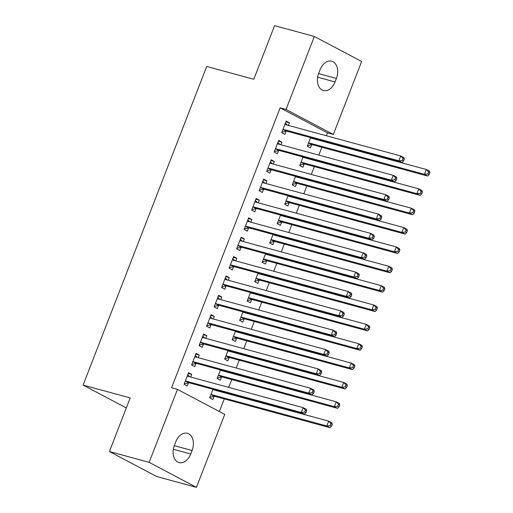 <?xml version="1.0" encoding="UTF-8"?>
<svg xmlns="http://www.w3.org/2000/svg" width="513" height="513" viewBox="0 0 513 513"><rect width="100%" height="100%" fill="white"/><g stroke="black" fill="none" stroke-linecap="round" stroke-linejoin="round"><path stroke-width="0.77" d="M219.352 411.516L224.245 398.902M226.413 393.324L226.547 392.971M228.715 387.386L231.754 379.549M233.922 373.964L234.056 373.611M236.224 368.026L239.263 360.19M241.424 354.605L241.565 354.252M243.733 348.673L246.772 340.831M248.933 335.245L249.074 334.893M251.235 329.314L254.281 321.471M256.442 315.893L256.583 315.533M258.744 309.955L261.79 302.112M263.951 296.533L264.092 296.181M266.253 290.595L269.299 282.753M271.46 277.174L271.601 276.821M273.762 271.236L276.802 263.4M278.969 257.815L279.104 257.462M281.271 251.883L284.311 244.041M286.478 238.455L286.613 238.103M288.781 232.524L291.82 224.681M293.987 219.102L294.122 218.743M296.29 213.164L299.329 205.322M301.497 199.743L301.631 199.39M303.799 193.805L306.838 185.963M309.006 180.384L309.14 180.031M311.308 174.446L314.347 166.61M316.515 161.024L316.649 160.672M318.817 155.086L321.856 147.25M324.024 141.665L324.158 141.312M326.326 135.733L327.441 132.848L333.328 134.451L286.03 109.442L314.341 36.461L361.639 61.47L333.328 134.451M224.758 414.369L196.447 487.35L149.148 462.341L177.46 389.361L224.758 414.369M149.148 462.341L109.41 451.53L156.702 476.539L196.447 487.35M109.41 451.53L130.206 397.908L83.1 385.09L126.313 407.938M83.1 385.09L206.694 66.459L253.794 79.271L274.596 25.65L314.341 36.461M223.957 370.861L223.815 371.213M221.552 377.055L220.34 380.184L217.14 378.498L220.468 369.911M195.793 354.105L199.275 355.054L196.081 353.361L191.573 364.98L194.773 366.667L195.985 363.531M199.275 355.054L198.249 357.696M238.968 332.148L238.834 332.501M236.57 338.336L235.352 341.472L232.158 339.779L235.486 331.199M210.811 315.386L214.293 316.335L211.099 314.649L206.592 326.262L209.791 327.948L211.003 324.819M214.293 316.335L213.267 318.983M253.986 293.43L253.852 293.782M251.588 299.618L250.37 302.753L247.176 301.06L250.504 292.481M225.829 276.674L229.311 277.623L226.118 275.93L221.61 287.543L224.803 289.236L226.021 286.1M229.311 277.623L228.285 280.265M269.004 254.711L268.87 255.07M266.606 260.905L265.388 264.035L262.194 262.348L265.522 253.768M240.841 237.955L244.329 238.904L241.129 237.211L236.628 248.831L239.821 250.517L241.039 247.388M244.329 238.904L243.303 241.552M284.022 215.999L283.881 216.351M281.618 222.187L280.406 225.322L277.212 223.63L280.54 215.05M255.859 199.243L259.347 200.185L256.147 198.499L251.646 210.112L254.839 211.805L256.058 208.669M259.347 200.185L258.321 202.834M299.041 177.28L298.899 177.633M296.636 183.468L295.424 186.604L292.224 184.917L295.559 176.331M270.877 160.524L274.359 161.473L271.165 159.78L266.664 171.393L269.857 173.086L271.069 169.95M274.359 161.473L273.333 164.115M314.059 138.561L313.918 138.92M311.654 144.756L310.442 147.885L307.242 146.199L310.57 137.619M285.895 121.805L289.377 122.754L286.183 121.068L281.675 132.681L284.875 134.368L286.087 131.238M289.377 122.754L288.351 125.403M327.441 132.848L280.143 107.839L171.573 387.757L177.46 389.361M278.386 141.165L281.868 142.114L278.674 140.421L274.166 152.04L277.366 153.727L278.578 150.598M281.868 142.114L280.842 144.756M306.55 157.921L306.408 158.28M304.145 164.115L302.933 167.244L299.733 165.558L303.061 156.972M263.368 179.883L266.856 180.833L263.656 179.14L259.155 190.753L262.348 192.446L263.56 189.31M266.856 180.833L265.824 183.474M291.531 196.639L291.39 196.992M289.127 202.827L287.915 205.963L284.721 204.27L288.049 195.69M248.35 218.596L251.838 219.545L248.638 217.858L244.137 229.471L247.33 231.158L248.549 228.029M251.838 219.545L250.812 222.193M276.513 235.358L276.379 235.711M274.115 241.546L272.897 244.682L269.703 242.989L273.031 234.409M233.338 257.314L236.82 258.263L233.62 256.571L229.119 268.19L232.312 269.876L233.53 266.741M236.82 258.263L235.794 260.905M261.495 274.07L261.361 274.423M259.097 280.258L257.879 283.394L254.685 281.708L258.013 273.121M218.32 296.033L221.802 296.976L218.609 295.289L214.101 306.902L217.294 308.595L218.512 305.459M221.802 296.976L220.776 299.624M246.477 312.789L246.343 313.142M244.079 318.977L242.861 322.113L239.667 320.42L242.995 311.84M203.302 334.745L206.784 335.694L203.59 334.008L199.082 345.621L202.282 347.307L203.494 344.178M206.784 335.694L205.758 338.343M231.459 351.501L231.325 351.86M229.061 357.696L227.849 360.825L224.649 359.138L227.977 350.559M188.284 373.464L191.766 374.413L188.572 372.72L184.064 384.333L187.264 386.026L188.476 382.89M191.766 374.413L190.74 377.055M216.448 390.22L216.306 390.573M214.043 396.408L212.831 399.544L209.631 397.851L212.959 389.271M190.74 454.005A13.37 9.138 -74.8 0 1 179.05 462.585A13.37 9.138 -74.8 0 1 174.382 445.355L175.735 441.873A13.37 9.138 -74.8 0 1 187.425 433.293A13.37 9.138 -74.8 0 1 192.093 450.523L190.74 454.005L173.317 449.266M280.143 107.839L286.03 109.442M320.048 69.806A13.37 9.138 -74.8 0 1 331.738 61.233A13.37 9.138 -74.8 0 1 336.406 78.457L335.053 81.945A13.37 9.138 -74.8 0 1 323.363 90.519A13.37 9.138 -74.8 0 1 318.695 73.288L320.048 69.806M283.76 129.5L286.953 131.193L402.064 162.506L398.864 160.819L283.76 129.5A2.09 1.507 -62.1 0 0 283.15 129.494L282.894 129.545M402.301 160.396L398.864 160.819L400.743 155.978L403.943 157.671L404.334 159.133L403.051 158.459L402.301 160.396L403.584 161.069L404.334 159.133M284.965 124.197L285.138 124.37A2.09 1.507 -62.1 0 0 285.408 124.569A2.09 1.507 -62.1 0 0 285.632 124.659L400.743 155.978L403.051 158.459M286.953 131.193A2.09 1.507 -62.1 0 0 286.35 131.181L281.887 132.13M285.395 123.094L287.427 125.153M402.064 162.506L403.584 161.069M312.994 138.67L312.462 138.132M307.454 145.654L311.917 144.698A2.09 1.507 117.9 0 1 312.52 144.711L427.63 176.023L424.431 174.337L426.309 169.495L311.199 138.177A2.09 1.507 117.9 0 1 310.974 138.093A2.09 1.507 117.9 0 1 310.705 137.888L310.532 137.715M308.46 143.063L308.717 143.012A2.09 1.507 117.9 0 1 309.326 143.018L424.431 174.337L427.868 173.913L429.144 174.587L429.9 172.65L428.618 171.977L427.868 173.913M428.618 171.977L426.309 169.495L429.503 171.188L429.9 172.65M429.144 174.587L427.63 176.023M276.25 148.86L279.444 150.546L394.555 181.865L391.355 180.178L276.25 148.86A2.09 1.507 -62.1 0 0 275.648 148.847L275.385 148.905M394.792 179.749L391.355 180.178L393.234 175.337L396.434 177.023L396.825 178.492L395.542 177.819L394.792 179.749L396.074 180.429L396.825 178.492M277.456 143.557L277.629 143.73A2.09 1.507 -62.1 0 0 277.899 143.929A2.09 1.507 -62.1 0 0 278.123 144.018L393.234 175.337L395.542 177.819M279.444 150.546A2.09 1.507 -62.1 0 0 278.841 150.54L274.384 151.489M277.886 142.454L279.925 144.506M394.555 181.865L396.074 180.429M268.741 168.219L271.935 169.906L387.046 201.224L383.852 199.531L268.741 168.219A2.09 1.507 -62.1 0 0 268.139 168.206L267.876 168.264M387.283 199.108L383.852 199.531L385.725 194.696L388.925 196.383L389.316 197.851L388.033 197.172L387.283 199.108L388.565 199.788L389.316 197.851M269.953 162.916L270.12 163.089A2.09 1.507 -62.1 0 0 270.389 163.288A2.09 1.507 -62.1 0 0 270.62 163.378L385.725 194.696L388.033 197.172M271.935 169.906A2.09 1.507 -62.1 0 0 271.332 169.899L266.875 170.848M270.377 161.813L272.416 163.865M387.046 201.224L388.565 199.788M305.485 158.023L304.953 157.491M299.945 165.006L304.408 164.057A2.09 1.507 117.9 0 1 305.011 164.064L420.121 195.382L416.922 193.696L418.8 188.855L303.69 157.536A2.09 1.507 117.9 0 1 303.465 157.446A2.09 1.507 117.9 0 1 303.196 157.247L303.023 157.074M300.951 162.422L301.208 162.364A2.09 1.507 117.9 0 1 301.817 162.377L416.922 193.696L420.359 193.273L421.641 193.946L422.391 192.009L421.109 191.336L420.359 193.273M421.109 191.336L418.8 188.855L422 190.547L422.391 192.009M421.641 193.946L420.121 195.382M297.982 177.383L297.45 176.85M292.442 184.366L296.899 183.417A2.09 1.507 117.9 0 1 297.502 183.423L412.612 214.742L409.419 213.055L411.291 208.214L296.181 176.895A2.09 1.507 117.9 0 1 295.956 176.805A2.09 1.507 117.9 0 1 295.687 176.607L295.514 176.434M293.442 181.782L293.705 181.724A2.09 1.507 117.9 0 1 294.308 181.737L409.419 213.055L412.85 212.626L414.132 213.305L414.882 211.369L413.6 210.696L412.85 212.626M413.6 210.696L411.291 208.214L414.491 209.9L414.882 211.369M414.132 213.305L412.612 214.742M261.232 187.572L264.426 189.265L379.537 220.584L376.343 218.891L261.232 187.572A2.09 1.507 -62.1 0 0 260.63 187.566L260.367 187.623M379.774 218.467L376.343 218.891L378.216 214.056L381.415 215.742L381.807 217.211L380.524 216.531L379.774 218.467L381.056 219.147L381.807 217.211M262.444 182.275L262.611 182.448A2.09 1.507 -62.1 0 0 262.88 182.647A2.09 1.507 -62.1 0 0 263.111 182.737L378.216 214.056L380.524 216.531M264.426 189.265A2.09 1.507 -62.1 0 0 263.823 189.259L259.366 190.208M262.868 181.172L264.907 183.224M379.537 220.584L381.056 219.147M253.723 206.931L256.917 208.624L372.028 239.943L368.834 238.25L253.723 206.931A2.09 1.507 -62.1 0 0 253.121 206.925L252.858 206.976M372.265 237.827L368.834 238.25L370.707 233.409L373.906 235.101L374.298 236.564L373.022 235.89L372.265 237.827L373.547 238.5L374.298 236.564M254.935 201.628L255.102 201.801A2.09 1.507 -62.1 0 0 255.371 202.007A2.09 1.507 -62.1 0 0 255.602 202.096L370.707 233.409L373.022 235.89M256.917 208.624A2.09 1.507 -62.1 0 0 256.314 208.611L251.857 209.567M255.359 200.532L257.398 202.584M372.028 239.943L373.547 238.5M290.473 196.742L289.941 196.203M284.933 203.725L289.39 202.776A2.09 1.507 117.9 0 1 289.992 202.782L405.103 234.101L401.91 232.408L403.782 227.573L288.678 196.255A2.09 1.507 117.9 0 1 288.447 196.165A2.09 1.507 117.9 0 1 288.178 195.966L288.011 195.793M285.933 201.141L286.196 201.083A2.09 1.507 117.9 0 1 286.799 201.096L401.91 232.408L405.341 231.985L406.623 232.665L407.373 230.728L406.091 230.048L405.341 231.985M406.091 230.048L403.782 227.573L406.982 229.26L407.373 230.728M406.623 232.665L405.103 234.101M282.964 216.101L282.432 215.563M277.424 223.084L281.881 222.129A2.09 1.507 117.9 0 1 282.483 222.142L397.594 253.46L394.401 251.768L396.273 246.926L281.169 215.614A2.09 1.507 117.9 0 1 280.938 215.524A2.09 1.507 117.9 0 1 280.669 215.325L280.502 215.152M278.424 220.5L278.687 220.443A2.09 1.507 117.9 0 1 279.29 220.449L394.401 251.768L397.832 251.344L399.114 252.018L399.864 250.088L398.582 249.408L397.832 251.344M398.582 249.408L396.273 246.926L399.473 248.619L399.864 250.088M399.114 252.018L397.594 253.46M246.214 226.291L249.408 227.984L364.519 259.296L361.325 257.609L246.214 226.291A2.09 1.507 -62.1 0 0 245.612 226.284L245.349 226.336M364.762 257.186L361.325 257.609L363.204 252.768L366.397 254.461L366.789 255.923L365.512 255.25L364.762 257.186L366.038 257.859L366.789 255.923M247.426 220.988L247.599 221.161A2.09 1.507 -62.1 0 0 247.869 221.366A2.09 1.507 -62.1 0 0 248.093 221.449L363.204 252.768L365.512 255.25M249.408 227.984A2.09 1.507 -62.1 0 0 248.805 227.971L244.348 228.92M247.85 219.891L249.889 221.943M364.519 259.296L366.038 257.859M275.455 235.461L274.923 234.922M269.915 242.444L274.372 241.488A2.09 1.507 117.9 0 1 274.974 241.501L390.085 272.813L386.892 271.127L388.764 266.285L273.66 234.967A2.09 1.507 117.9 0 1 273.429 234.883A2.09 1.507 117.9 0 1 273.16 234.678L272.993 234.505M270.915 239.853L271.178 239.802A2.09 1.507 117.9 0 1 271.781 239.808L386.892 271.127L390.322 270.704L391.605 271.377L392.355 269.44L391.079 268.767L390.322 270.704M391.079 268.767L388.764 266.285L391.964 267.978L392.355 269.44M391.605 271.377L390.085 272.813M238.705 245.65L241.899 247.337L357.01 278.655L353.816 276.969L238.705 245.65A2.09 1.507 -62.1 0 0 238.103 245.637L237.84 245.695M357.253 276.545L353.816 276.969L355.695 272.127L358.888 273.82L359.28 275.282L358.003 274.609L357.253 276.545L358.529 277.219L359.28 275.282M239.917 240.347L240.09 240.52A2.09 1.507 -62.1 0 0 240.36 240.719A2.09 1.507 -62.1 0 0 240.584 240.809L355.695 272.127L358.003 274.609M241.899 247.337A2.09 1.507 -62.1 0 0 241.296 247.33L236.839 248.279M240.34 239.244L242.38 241.296M357.01 278.655L358.529 277.219M267.946 254.82L267.414 254.281M262.406 261.797L266.863 260.848A2.09 1.507 117.9 0 1 267.465 260.861L382.576 292.173L379.383 290.486L381.262 285.645L266.151 254.326A2.09 1.507 117.9 0 1 265.926 254.236A2.09 1.507 117.9 0 1 265.657 254.038L265.484 253.864M263.406 259.212L263.669 259.161A2.09 1.507 117.9 0 1 264.272 259.168L379.383 290.486L382.82 290.063L384.096 290.736L384.846 288.8L383.57 288.126L382.82 290.063M383.57 288.126L381.262 285.645L384.455 287.338L384.846 288.8M384.096 290.736L382.576 292.173M231.196 265.009L234.396 266.696L349.5 298.015L346.307 296.328L231.196 265.009A2.09 1.507 -62.1 0 0 230.594 264.997L230.331 265.054M349.744 295.898L346.307 296.328L348.186 291.487L351.379 293.173L351.771 294.642L350.494 293.962L349.744 295.898L351.02 296.578L351.771 294.642M232.408 259.706L232.581 259.879A2.09 1.507 -62.1 0 0 232.851 260.078A2.09 1.507 -62.1 0 0 233.075 260.168L348.186 291.487L350.494 293.962M234.396 266.696A2.09 1.507 -62.1 0 0 233.787 266.689L229.33 267.639M232.838 258.603L234.871 260.655M349.5 298.015L351.02 296.578M260.437 274.173L259.905 273.641M254.897 281.156L259.354 280.207A2.09 1.507 117.9 0 1 259.956 280.213L375.067 311.532L371.874 309.846L373.753 305.004L258.642 273.685A2.09 1.507 117.9 0 1 258.417 273.596A2.09 1.507 117.9 0 1 258.148 273.397L257.975 273.224M255.897 278.572L256.16 278.514A2.09 1.507 117.9 0 1 256.763 278.527L371.874 309.846L375.311 309.416L376.587 310.096L377.337 308.159L376.061 307.486L375.311 309.416M376.061 307.486L373.753 305.004L376.946 306.691L377.337 308.159M376.587 310.096L375.067 311.532M223.687 284.369L226.887 286.055L341.991 317.374L338.798 315.681L223.687 284.369A2.09 1.507 -62.1 0 0 223.084 284.356L222.828 284.414M342.235 315.258L338.798 315.681L340.677 310.846L343.87 312.532L344.261 314.001L342.985 313.321L342.235 315.258L343.511 315.937L344.261 314.001M224.899 279.066L225.072 279.239A2.09 1.507 -62.1 0 0 225.342 279.438A2.09 1.507 -62.1 0 0 225.566 279.527L340.677 310.846L342.985 313.321M226.887 286.055A2.09 1.507 -62.1 0 0 226.278 286.049L221.821 286.998M225.329 277.963L227.362 280.015M341.991 317.374L343.511 315.937M252.928 293.532L252.396 292.994M247.388 300.515L251.845 299.566A2.09 1.507 117.9 0 1 252.454 299.573L367.558 330.891L364.365 329.199L366.244 324.363L251.133 293.045A2.09 1.507 117.9 0 1 250.908 292.955A2.09 1.507 117.9 0 1 250.639 292.756L250.466 292.583M248.388 297.931L248.651 297.873A2.09 1.507 117.9 0 1 249.254 297.886L364.365 329.199L367.802 328.775L369.078 329.455L369.828 327.518L368.552 326.839L367.802 328.775M368.552 326.839L366.244 324.363L369.437 326.05L369.828 327.518M369.078 329.455L367.558 330.891M216.178 303.722L219.378 305.415L334.489 336.733L331.289 335.04L216.178 303.722A2.09 1.507 -62.1 0 0 215.575 303.715L215.319 303.773M334.726 334.617L331.289 335.04L333.168 330.199L336.361 331.892L336.752 333.354L335.476 332.68L334.726 334.617L336.002 335.29L336.752 333.354M217.39 298.425L217.563 298.598A2.09 1.507 -62.1 0 0 217.833 298.797A2.09 1.507 -62.1 0 0 218.057 298.887L333.168 330.199L335.476 332.68M219.378 305.415A2.09 1.507 -62.1 0 0 218.775 305.402L214.312 306.357M217.82 297.322L219.853 299.374M334.489 336.733L336.002 335.29M245.419 312.892L244.887 312.353M239.879 319.875L244.335 318.919A2.09 1.507 117.9 0 1 244.945 318.932L360.049 350.251L356.856 348.558L358.734 343.723L243.624 312.404A2.09 1.507 117.9 0 1 243.399 312.314A2.09 1.507 117.9 0 1 243.13 312.116L242.957 311.942M240.886 317.291L241.142 317.233A2.09 1.507 117.9 0 1 241.745 317.239L356.856 348.558L360.293 348.135L361.569 348.808L362.319 346.878L361.043 346.198L360.293 348.135M361.043 346.198L358.734 343.723L361.928 345.409L362.319 346.878M361.569 348.808L360.049 350.251M208.669 323.081L211.869 324.774L326.98 356.086L323.78 354.4L208.669 323.081A2.09 1.507 -62.1 0 0 208.066 323.075L207.81 323.126M327.217 353.976L323.78 354.4L325.659 349.558L328.852 351.251L329.243 352.713L327.967 352.04L327.217 353.976L328.493 354.65L329.243 352.713M209.881 317.778L210.054 317.951A2.09 1.507 -62.1 0 0 210.324 318.156A2.09 1.507 -62.1 0 0 210.548 318.24L325.659 349.558L327.967 352.04M211.869 324.774A2.09 1.507 -62.1 0 0 211.266 324.761L206.803 325.717M210.311 316.681L212.344 318.733M326.98 356.086L328.493 354.65M237.91 332.251L237.378 331.712M232.37 339.234L236.833 338.279A2.09 1.507 117.9 0 1 237.436 338.291L352.546 369.61L349.347 367.917L351.225 363.076L236.115 331.764A2.09 1.507 117.9 0 1 235.89 331.674A2.09 1.507 117.9 0 1 235.621 331.469L235.448 331.295M233.377 336.643L233.633 336.592A2.09 1.507 117.9 0 1 234.236 336.599L349.347 367.917L352.784 367.494L354.06 368.167L354.81 366.231L353.534 365.557L352.784 367.494M353.534 365.557L351.225 363.076L354.419 364.769L354.81 366.231M354.06 368.167L352.546 369.61M201.167 342.44L204.36 344.127L319.471 375.445L316.271 373.759L201.167 342.44A2.09 1.507 -62.1 0 0 200.557 342.428L200.301 342.485M319.708 373.336L316.271 373.759L318.15 368.918L321.343 370.61L321.734 372.072L320.458 371.399L319.708 373.336L320.984 374.009L321.734 372.072M202.372 337.137L202.545 337.31A2.09 1.507 -62.1 0 0 202.815 337.509A2.09 1.507 -62.1 0 0 203.039 337.599L318.15 368.918L320.458 371.399M204.36 344.127A2.09 1.507 -62.1 0 0 203.757 344.12L199.294 345.069M202.802 336.034L204.834 338.086M319.471 375.445L320.984 374.009M230.401 351.61L229.869 351.072M224.861 358.587L229.324 357.638A2.09 1.507 117.9 0 1 229.927 357.651L345.037 388.963L341.838 387.277L343.716 382.435L228.606 351.116A2.09 1.507 117.9 0 1 228.381 351.027A2.09 1.507 117.9 0 1 228.112 350.828L227.939 350.655M225.867 356.003L226.124 355.951A2.09 1.507 117.9 0 1 226.727 355.958L341.838 387.277L345.275 386.853L346.551 387.527L347.301 385.59L346.025 384.917L345.275 386.853M346.025 384.917L343.716 382.435L346.91 384.128L347.301 385.59M346.551 387.527L345.037 388.963M193.657 361.8L196.851 363.486L311.962 394.805L308.762 393.118L193.657 361.8A2.09 1.507 -62.1 0 0 193.048 361.787L192.792 361.845M312.199 392.689L308.762 393.118L310.641 388.277L313.834 389.963L314.232 391.432L312.949 390.759L312.199 392.689L313.475 393.368L314.232 391.432M194.863 356.497L195.036 356.67A2.09 1.507 -62.1 0 0 195.306 356.868A2.09 1.507 -62.1 0 0 195.53 356.958L310.641 388.277L312.949 390.759M196.851 363.486A2.09 1.507 -62.1 0 0 196.248 363.48L191.785 364.429M195.293 355.394L197.325 357.446M311.962 394.805L313.475 393.368M222.892 370.963L222.36 370.431M217.352 377.946L221.815 376.997A2.09 1.507 117.9 0 1 222.418 377.004L337.528 408.322L334.329 406.636L336.207 401.794L221.097 370.476A2.09 1.507 117.9 0 1 220.872 370.386A2.09 1.507 117.9 0 1 220.603 370.187L220.43 370.014M218.358 375.362L218.615 375.304A2.09 1.507 117.9 0 1 219.224 375.317L334.329 406.636L337.766 406.206L339.042 406.886L339.792 404.949L338.516 404.276L337.766 406.206M338.516 404.276L336.207 401.794L339.401 403.481L339.792 404.949M339.042 406.886L337.528 408.322M186.148 381.159L189.342 382.845L304.453 414.164L301.253 412.471L186.148 381.159A2.09 1.507 -62.1 0 0 185.546 381.146L185.283 381.204M304.69 412.048L301.253 412.471L303.132 407.636L306.332 409.323L306.723 410.791L305.44 410.111L304.69 412.048L305.972 412.728L306.723 410.791M187.354 375.856L187.527 376.029A2.09 1.507 -62.1 0 0 187.796 376.228A2.09 1.507 -62.1 0 0 188.021 376.318L303.132 407.636L305.44 410.111M189.342 382.845A2.09 1.507 -62.1 0 0 188.739 382.839L184.282 383.788M187.784 374.753L189.823 376.805M304.453 414.164L305.972 412.728M215.383 390.322L214.851 389.784M209.843 397.306L214.306 396.357A2.09 1.507 117.9 0 1 214.909 396.363L330.019 427.682L326.819 425.989L328.698 421.154L213.588 389.835A2.09 1.507 117.9 0 1 213.363 389.745A2.09 1.507 117.9 0 1 213.094 389.547L212.921 389.373M210.849 394.721L211.106 394.664A2.09 1.507 117.9 0 1 211.715 394.677L326.819 425.989L330.257 425.566L331.533 426.245L332.289 424.309L331.007 423.629L330.257 425.566M331.007 423.629L328.698 421.154L331.892 422.84L332.289 424.309M331.533 426.245L330.019 427.682M336.406 78.457L318.573 73.609M335.053 81.945L317.63 77.2M192.093 450.523L174.26 445.669M285.138 124.37L285.741 124.691M283.15 129.494L286.35 131.181M311.917 144.698L308.717 143.012M312.52 144.711L309.326 143.018M311.308 138.209L310.705 137.888M277.629 143.73L278.232 144.05M275.648 148.847L278.841 150.54M270.12 163.089L270.723 163.41M268.139 168.206L271.332 169.899M304.408 164.057L301.208 162.364M305.011 164.064L301.817 162.377M303.799 157.568L303.196 157.247M296.899 183.417L293.705 181.724M297.502 183.423L294.308 181.737M296.29 176.927L295.687 176.607M262.611 182.448L263.214 182.763M260.63 187.566L263.823 189.259M255.102 201.801L255.705 202.122M253.121 206.925L256.314 208.611M289.39 202.776L286.196 201.083M289.992 202.782L286.799 201.096M288.781 196.28L288.178 195.966M281.881 222.129L278.687 220.443M282.483 222.142L279.29 220.449M281.271 215.64L280.669 215.325M247.599 221.161L248.202 221.481M245.612 226.284L248.805 227.971M274.372 241.488L271.178 239.802M274.974 241.501L271.781 239.808M273.762 234.999L273.16 234.678M240.09 240.52L240.693 240.841M238.103 245.637L241.296 247.33M266.863 260.848L263.669 259.161M267.465 260.861L264.272 259.168M266.26 254.358L265.657 254.038M232.581 259.879L233.184 260.2M230.594 264.997L233.787 266.689M259.354 280.207L256.16 278.514M259.956 280.213L256.763 278.527M258.751 273.718L258.148 273.397M225.072 279.239L225.675 279.553M223.084 284.356L226.278 286.049M251.845 299.566L248.651 297.873M252.454 299.573L249.254 297.886M251.242 293.07L250.639 292.756M217.563 298.598L218.166 298.912M215.575 303.715L218.775 305.402M244.335 318.919L241.142 317.233M244.945 318.932L241.745 317.239M243.733 312.43L243.13 312.116M210.054 317.951L210.657 318.272M208.066 323.075L211.266 324.761M236.833 338.279L233.633 336.592M237.436 338.291L234.236 336.599M236.224 331.789L235.621 331.469M202.545 337.31L203.148 337.631M200.557 342.428L203.757 344.12M229.324 357.638L226.124 355.951M229.927 357.651L226.727 355.958M228.715 351.149L228.112 350.828M195.036 356.67L195.639 356.99M193.048 361.787L196.248 363.48M221.815 376.997L218.615 375.304M222.418 377.004L219.224 375.317M221.206 370.508L220.603 370.187M187.527 376.029L188.13 376.343M185.546 381.146L188.739 382.839M214.306 396.357L211.106 394.664M214.909 396.363L211.715 394.677M213.697 389.867L213.094 389.547"/></g></svg>
